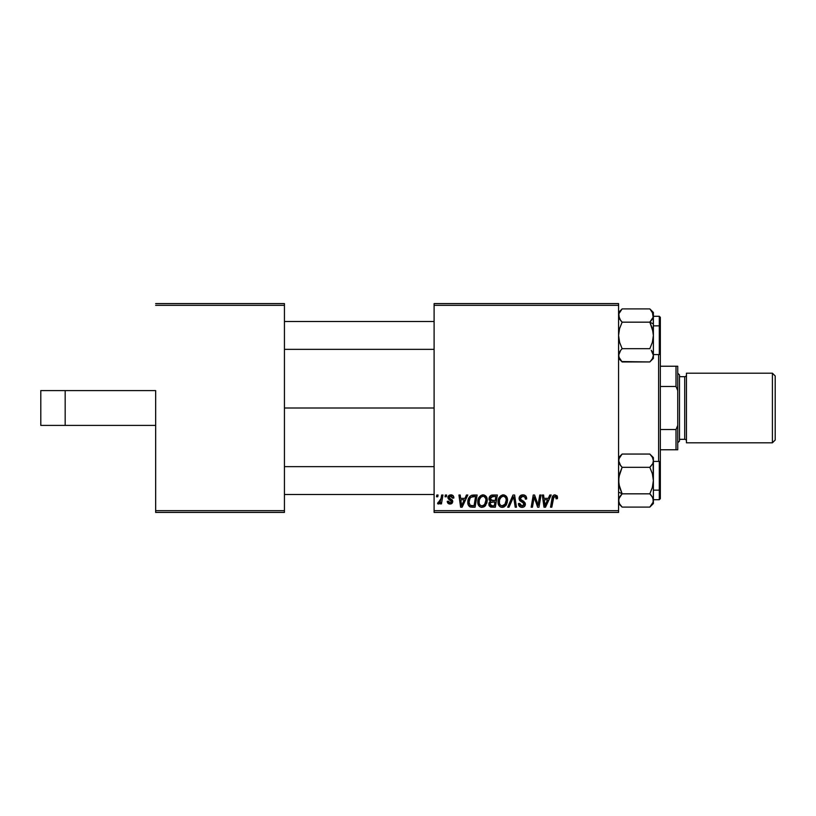 <?xml version="1.0" encoding="UTF-8"?>
<svg xmlns="http://www.w3.org/2000/svg" width="816" height="816" viewBox="0 0 816 816"><rect width="100%" height="100%" fill="white"/><g stroke="black" fill="none" stroke-linecap="round" stroke-linejoin="round"><path stroke-width="1.22" d="M434.102 408L284.437 408L434.102 408M155.662 390.599L155.662 510.673L284.437 510.673L284.437 305.327L155.662 305.327L284.437 305.327L284.437 303.583L155.662 303.583L284.437 303.583L284.437 512.417L155.662 512.417L155.662 390.599L40.8 390.599L40.8 425.401L40.8 390.599L65.168 390.599L65.168 425.401L65.168 390.599L155.662 390.599M618.579 303.583L434.102 303.583L434.102 510.673L618.579 510.673L618.579 305.327L434.102 305.327L434.102 303.583L618.579 303.583L618.579 305.327L618.579 303.583M489.019 499.188L489.569 496.76L491.12 495.312L497.383 495.016L495.332 507.195L490.936 507.103L489.223 505.9L488.937 503.339L490.518 501.259L488.998 498.8L490.518 501.259L488.845 504.237L490.518 506.991L495.332 507.195L497.383 495.016L492.507 495.016L497.383 495.016L495.332 507.195L490.324 506.909M471.332 495.404L477.136 495.016L475.075 507.195L470.138 506.92L468.088 504.41L468.292 499.137L469.853 496.444L471.577 495.302C468.986 496.801 467.731 499.106 467.803 502.207C467.65 504.482 468.547 506.093 470.485 507.042L475.075 507.195L477.136 495.016L473.535 495.016L477.136 495.016L475.075 507.195L472.046 507.195M448.096 496.383L450.86 494.853L452.054 495.026L453.39 496.016L453.88 498.025L452.615 498.178L451.738 496.189L449.657 496.291L449.29 497.923L452.36 500.157L452.727 502.024L451.126 503.88L448.504 503.666L447.239 501.34L448.504 501.187L450.004 502.921L451.503 501.83L451.177 500.728L448.025 498.29L448.106 496.352L449.249 495.2L450.86 494.853L447.872 497.423L448.504 499.035L451.503 501.707L450.177 502.921L448.504 501.187L447.239 501.34C447.382 503.095 448.341 503.992 450.116 504.033L452.768 501.514L449.137 497.321L450.799 495.965L452.615 498.178L453.88 497.862L452.615 498.178L452.543 497.372M445.046 496.75L445.332 495.016L446.607 495.016L446.342 496.75L445.046 496.75L446.342 496.75L446.607 495.016L445.332 495.016L446.607 495.016L446.342 496.75L445.046 496.75L445.332 495.016L445.046 496.75M440.773 499.79L441.67 495.016L442.955 495.016L441.456 503.87L440.181 503.87L440.497 502.044L439.151 503.798L437.58 503.707L438.09 502.33L439.967 501.769L441.028 498.556L437.58 503.707L438.447 504.033L440.497 502.044L440.181 503.87L441.456 503.87L442.955 495.016L441.67 495.016L442.955 495.016L441.456 503.87L440.181 503.87M557.501 497.546L555.013 494.853L557.195 496.026L557.399 498.658L556.124 498.811L555.472 496.383L553.891 496.74L551.81 507.195L550.525 507.195L552.432 496.76L553.483 495.312L555.013 494.853C553.177 495.149 552.187 496.291 552.034 498.27L550.525 507.195L551.81 507.195L553.268 498.576L554.931 496.281L556.237 497.75L556.124 498.811L557.399 498.658L557.501 497.546L557.399 498.658L556.124 498.811L556.175 497.209M549.811 495.016L548.321 498.341L549.811 495.016L551.188 495.016L545.527 507.195L543.976 507.195L542.314 495.016L543.589 495.016L543.997 498.341L548.321 498.341L543.997 498.341L543.589 495.016L542.314 495.016L543.976 507.195L545.527 507.195L551.188 495.016L549.811 495.016L551.188 495.016L545.527 507.195L543.976 507.195L542.314 495.016L543.589 495.016M436.499 496.75L436.795 495.016L438.059 495.016L437.794 496.75L436.499 496.75L437.794 496.75L438.059 495.016L436.795 495.016L438.059 495.016L437.794 496.75L436.499 496.75L436.795 495.016L436.499 496.75M509.041 507.195L507.674 507.195L512.999 495.016L514.61 495.016L516.477 507.195L515.202 507.195L513.601 496.75L509.041 507.195L507.674 507.195L509.041 507.195L513.601 496.75L515.202 507.195L516.477 507.195L514.61 495.016L512.999 495.016L514.61 495.016L516.477 507.195L515.202 507.195M519.058 498.433L520.18 495.822L523.28 494.863L525.79 495.965L526.657 498.984L525.392 499.127L524.984 497.189L523.454 496.332L521.485 496.546L520.373 497.872L520.741 499.484L525.188 502.962L525.167 505.42L523.892 506.899L521.281 507.307L518.996 505.828L518.425 503.554L519.69 503.431L520.067 504.992L521.577 505.9L523.474 505.522L524.127 504.196L523.648 503.115L519.843 500.769L519.058 498.433L524.127 504.196L522.026 505.93L519.69 503.431L518.425 503.829C518.588 506.042 519.782 507.215 521.985 507.358C524.096 507.287 525.229 506.206 525.392 504.125L523.954 501.463L520.659 499.382L520.322 498.321L522.801 496.281L525.065 497.332L525.392 499.127L526.657 498.984C526.697 496.363 525.443 494.996 522.883 494.853C520.567 494.955 519.292 496.148 519.058 498.433L519.058 498.433M538.203 504.176L539.774 495.016L541.049 495.016L538.968 507.195L537.632 507.195L534.154 496.862L532.45 507.195L531.165 507.195L533.236 495.016L534.562 495.016L538.081 505.339L538.468 502.452L538.081 505.339L534.562 495.016L533.236 495.016L531.165 507.195L532.45 507.195L534.154 496.862L537.632 507.195L538.968 507.195L541.049 495.016L539.774 495.016L541.049 495.016L538.968 507.195L537.632 507.195M466.436 495.016L464.947 498.341L466.436 495.016L467.813 495.016L462.152 507.195L460.601 507.195L458.939 495.016L460.204 495.016L460.612 498.341L464.947 498.341L460.612 498.341L460.204 495.016L458.939 495.016L460.601 507.195L462.152 507.195L467.813 495.016L466.436 495.016L467.813 495.016L462.152 507.195L460.601 507.195L458.939 495.016L460.204 495.016M477.768 501.932L478.492 498.362L480.767 495.547L484.01 494.965L486.377 496.76L487.244 499.657L486.897 502.972L484 506.869L481.736 507.348L479.726 506.634L478.268 504.757L477.768 501.932C477.686 505.022 479.084 506.828 481.981 507.358L485.591 505.512L487.264 500.126C487.274 497.128 485.887 495.363 483.082 494.853C479.512 495.7 477.748 498.066 477.768 501.932M498.025 501.932L498.739 498.362L501.014 495.547L504.257 494.965L506.746 496.964L507.501 499.657L507.144 502.972L504.247 506.869L501.983 507.348L499.973 506.634L498.525 504.757L498.025 501.932C497.933 505.022 499.341 506.828 502.228 507.358L505.849 505.512L507.511 500.126C507.532 497.128 506.134 495.363 503.329 494.853C499.769 495.7 497.995 498.066 498.025 501.932M618.579 512.417L434.102 512.417L434.102 305.327L618.579 305.327L618.579 512.417L618.579 510.673L434.102 510.673L434.102 512.417L618.579 512.417M284.437 512.417L284.437 510.673L155.662 510.673L155.662 512.417L284.437 512.417M513.601 496.76L513.356 497.372M512.999 495.016L507.674 507.195L512.999 495.016M523.658 494.904L524.443 495.088M526.249 496.699L526.483 497.383M526.657 498.974L525.392 499.127M525.218 497.658L525.382 498.372M524.076 496.505L522.362 496.301M520.353 498.015L521.118 499.8M520.322 498.321L520.659 499.382L520.322 498.321M521.954 500.32L523.954 501.463M525.341 504.778L524.668 506.267M523.433 507.124L524.015 506.828M523.291 507.164L522.638 507.307M521.251 507.297L518.986 505.818M518.69 505.247L518.486 504.543M518.425 503.829L519.69 503.431M519.853 504.594L520.333 505.308M520.363 505.339L522.403 505.91M524.035 504.767L523.127 502.758M524.127 504.196L523.76 503.217M522.577 502.442L521.465 501.84M519.68 500.555L519.098 499.004M520.373 495.649L519.078 498.066M519.425 506.379L520.598 507.134M524.861 506.012L525.167 505.42M523.841 501.371L523.209 500.993M535.551 501.452L535.367 500.932M535.041 499.973L535.245 500.575M534.296 497.444L534.154 496.862M533.715 499.902L532.45 507.195L531.165 507.195L533.236 495.016L534.562 495.016L537.101 502.024M538.081 505.339L538.142 504.614M539.774 495.016L538.468 502.452L539.774 495.016M544.609 502.829L544.925 505.859L545.945 503.37L544.925 505.859L544.17 499.759L547.628 499.759L545.945 503.37L547.628 499.759L544.17 499.759L545.149 505.226M544.69 503.472L544.772 504.064M556.145 497.128L555.706 496.516M553.891 496.74L553.513 497.474M553.33 498.239L551.81 507.195L550.525 507.195L552.034 498.27M552.554 496.475L552.871 495.924M554.39 494.914L553.646 495.21M556.9 495.598L557.481 497.026M553.493 495.302L552.86 495.924M553.268 498.576L553.381 497.954M439.151 503.798L439.742 503.237M437.58 503.707L438.447 504.033L437.58 503.707L438.09 502.33L438.722 502.605L438.09 502.33M440.681 500.106L440.191 501.412M441.67 495.016L441.028 498.556M452.615 498.178L450.208 496.036M451.452 496.067L450.799 495.965M449.453 496.465L449.524 498.229M449.137 497.321L450.616 498.933L449.463 498.168M452.125 499.882L452.615 500.626M452.299 503.023L451.605 503.656L452.299 503.023M450.371 504.023L449.84 504.023M447.688 502.921L447.29 501.881M447.239 501.34L448.504 501.187L448.882 502.37M449.208 502.666L450.004 502.921M449.769 502.891L450.616 502.87M450.177 502.921L451.503 501.707L451.299 500.861M451.146 502.544L451.381 500.993L450.065 500.055M451.503 501.83L450.34 500.198L451.381 500.993M447.923 496.883L448.229 498.688M453.88 497.862C453.798 495.934 452.788 494.935 450.86 494.853L451.156 494.863M451.472 494.894L452.054 495.026M461.234 502.829L460.795 499.759L464.243 499.759L461.55 505.859L464.243 499.759L460.795 499.759L461.499 505.104M461.315 503.472L461.397 504.064M469.802 506.756L469.2 506.308M467.925 503.686L467.813 502.585M467.813 501.677L467.854 501.167M467.966 500.371L469.506 496.862M473.535 495.016L471.577 495.302L473.535 495.016M473.056 496.485L475.616 496.434L474.035 505.777L470.985 505.675M470.179 505.339L469.067 502.289L470.179 505.339L474.035 505.777L475.616 496.434L471.036 497.209M469.108 501.35L469.894 498.678L469.067 502.289C468.996 498.698 470.628 496.75 473.984 496.434L473.362 496.454M472.729 496.526L472.138 496.648M470.638 497.576L470.016 498.443M486.703 497.393L487.203 499.188M487.264 500.126L487.244 500.851M485.591 505.512L484.837 506.297M481.022 507.246L480.512 507.073M479.726 506.634L479.012 505.961M478.737 505.604L478.278 504.767M477.972 503.849L477.819 502.901M477.788 501.31L477.839 500.718M477.85 500.687L477.941 500.106M478.258 498.933L478.084 499.514M478.492 498.362L479.063 497.291L478.492 498.362M481.919 495.026L482.47 494.904M485.642 502.646L485.999 500.065L484.602 504.574L482.021 505.93L483.245 505.655M480.196 497.984L479.257 500.157L479.186 503.421L480.175 505.175L482.021 505.93C479.981 505.532 478.982 504.247 479.033 502.064L479.125 503.146M479.053 501.585L479.033 502.064C478.961 499.025 480.277 497.097 482.99 496.281L480.889 497.158M484.021 496.485L482.99 496.281C485.01 496.658 486.01 497.923 485.999 500.065C486.01 497.923 485.01 496.658 482.99 496.281L482.746 496.291M484.061 505.124L485.693 502.452M484.959 504.094L484 505.175M481.205 496.913L479.553 499.239M489.223 505.9L488.927 505.104M488.937 503.339L489.233 502.483L488.937 503.339M489.641 501.911L490.518 501.259M489.08 499.565L489.365 500.279M492.507 495.016C490.324 495.292 489.151 496.556 488.998 498.8M489.07 498.076L489.263 497.393M489.304 497.27L489.569 496.75M491.12 495.312L491.783 495.088M491.242 496.893L495.863 496.434L495.169 500.555L492.487 500.555L490.263 498.841L490.447 497.903M490.294 498.484L492.864 496.444L490.661 497.485L490.6 499.984L495.169 500.555L495.863 496.434L491.783 496.628M492.599 496.465L493.18 496.444M491.008 505.665L492.119 505.777L490.11 504.186L490.538 505.379M491.273 502.207L490.202 503.482M490.916 502.401L494.924 501.973L494.292 505.777L492.119 505.777L494.292 505.777L494.924 501.973L492.323 501.993M492.864 501.973L491.334 502.187M491.711 496.658L490.967 497.107M493.496 496.434L492.242 496.505L493.496 496.434M490.11 504.186L490.416 505.237M491.375 505.736L492.119 505.777M506.746 496.975L507.45 499.178M507.511 500.126L507.491 500.84M506.063 505.226L505.492 505.91M504.247 506.869L502.799 507.317M501.269 507.246L500.759 507.073M500.371 506.889L499.259 505.961M498.984 505.604L498.525 504.757M498.219 503.829L498.035 502.411M498.035 501.299L498.097 500.718M498.097 500.687L498.188 500.137M498.188 500.106L498.331 499.514M498.739 498.362L498.994 497.831M499.015 497.791L499.321 497.281M502.166 495.026L502.727 494.904M506.267 504.931L506.624 504.308M504.308 505.124L505.951 502.452L506.246 500.065L504.849 504.574L503.013 505.838L504.257 505.175M505.206 504.094L501.932 505.91L503.492 505.655M500.443 497.984L499.504 500.157L499.433 503.421L500.422 505.175L502.268 505.93C500.228 505.532 499.239 504.247 499.29 502.064L499.372 503.146M499.504 500.157L499.29 502.064C499.208 499.025 500.524 497.097 503.237 496.281L502.33 496.444M504.268 496.485L503.237 496.281C505.257 496.658 506.257 497.923 506.246 500.065L505.706 497.801L504.288 496.495M502.758 496.322L501.136 497.158M501.452 496.913L499.8 499.239M503.9 496.363L503.003 496.291M544.802 504.339L544.874 505.104M470.577 497.638L469.894 498.678M469.516 499.535L469.251 500.432M469.067 502.289L469.21 503.717M485.836 501.86L485.836 498.729L484.276 496.618M479.257 500.157L479.094 501.106M490.263 498.841L491.283 500.412M491.681 500.494L492.487 500.555M502.268 505.93L503.013 505.838M506.083 501.86L506.206 499.392M506.083 498.729L505.859 498.097M40.8 425.401L155.662 425.401L40.8 425.401M658.604 354.572L658.604 461.428L658.604 354.572M659.297 461.53L659.297 490.141L659.297 461.428L660.338 462.468L660.338 353.532L659.297 354.572L659.297 325.859L659.297 354.47M660.338 352.849L660.338 463.151M284.437 494.496L434.102 494.496L284.437 494.496M434.102 466.65L284.437 466.65L434.102 466.65M621.812 506.777L619.579 503.89L618.579 500.463L618.834 502.197L618.834 498.739L622.129 493.833L618.579 492.058L622.129 493.833L619.579 487.417L618.579 480.573L619.558 473.759L622.129 467.313L649.832 467.313L652.382 464.1L649.832 467.313L652.382 473.719L653.381 480.573L652.392 487.376L649.832 493.833L652.382 497.036L653.381 500.463L653.116 498.729L653.126 502.177L651.26 505.512L649.832 507.093L622.129 507.093L649.832 507.093L653.381 503.543L653.381 460.683L652.861 463.131M653.381 499.708L659.297 499.708L659.297 490.141L653.381 490.141L659.297 490.141A1.04 0.52 0 0 0 660.338 489.62L660.338 462.57M618.579 460.581L618.834 462.397L618.834 458.939L622.129 454.053L649.832 454.053L622.129 454.053L618.579 457.603M619.313 463.61L620.701 465.732L618.579 460.683L620.69 465.722M619.762 496.72L622.129 493.833L619.579 497.036L622.129 493.833L649.832 493.833L622.129 493.833L618.834 484.051L618.834 477.136L622.129 467.313L619.568 464.09M650.209 454.441L652.392 457.266L653.381 460.683L653.381 457.603L649.832 454.053L652.392 457.266L653.381 460.683L653.381 457.603M651.26 465.732L649.832 467.313L622.129 467.313L620.701 465.732M660.338 462.509L660.338 498.627M660.338 498.576L660.338 489.62A1.04 0.52 180 0 1 659.297 490.141L659.297 499.616M653.381 503.543L653.381 480.573L652.392 487.376L649.832 493.833L652.545 497.342M653.381 500.555L653.116 498.719L653.126 502.177L649.832 507.093M653.126 502.187L652.392 503.87M651.403 495.598L649.832 493.833M653.381 500.463L652.637 497.525M649.832 467.313L652.382 473.719L653.381 480.573L653.116 462.407M618.579 503.543L622.129 507.093L619.579 503.89L618.579 500.463L619.568 497.046L621.262 494.751M619.028 498.168L620.701 495.414M618.579 460.683L619.568 457.266L622.129 454.053M650.78 494.843L651.25 495.404M618.834 498.739L619.079 498.025M619.538 503.819L619.211 503.197M621.741 361.559L649.832 361.947L622.129 361.947L619.568 358.734L618.579 355.317L620.701 350.268L619.089 352.869M653.116 331.949L653.381 323.942L649.832 322.167L652.382 328.583L653.381 335.427L652.392 342.241L649.832 348.687L622.129 348.687L619.579 342.281L618.579 335.427L619.558 328.624L622.129 322.167L649.832 322.167L653.116 331.949M660.338 353.43L660.338 326.38A1.04 0.52 180 0 0 659.297 325.859L653.381 325.859L659.297 325.859L659.297 316.292L660.338 317.332M620.558 320.402L618.579 315.537L618.834 317.281L618.834 313.823L622.129 308.907L649.832 308.907L652.382 312.11L653.126 317.251L649.832 322.167L622.129 322.167L619.579 318.964L618.579 315.537L619.405 318.658M652.637 352.39L651.26 350.278L653.381 355.317L652.382 358.734L649.832 361.947L653.381 358.397L653.381 323.942L649.832 322.167L653.126 317.261L650.699 321.249M650.138 309.223L653.116 313.793L653.381 323.942L653.381 312.457L649.832 308.907L622.129 308.907L620.701 310.488M619.313 318.475L618.834 313.823L620.69 310.488M620.701 350.268L622.129 348.687L620.701 350.268L622.129 348.687L649.832 348.687L652.392 342.241L653.381 335.427L653.381 355.317L652.392 351.91M660.338 317.485L660.338 353.491M659.297 316.384L659.297 325.859A1.04 0.52 0 0 1 660.338 326.38L660.338 317.424M652.933 317.832L651.26 320.586M652.198 319.28L653.126 317.261L653.381 312.457M653.381 358.397L653.381 355.317L652.382 358.734L649.832 361.947M622.129 322.167L620.701 320.586L622.129 322.167L619.558 328.624L618.579 335.427L619.579 342.281L622.129 348.687M618.579 358.397L622.129 361.947L618.834 357.051L618.834 353.593M434.102 321.504L284.437 321.504L434.102 321.504M284.437 349.35L434.102 349.35L284.437 349.35M618.834 313.813L619.568 312.12M652.871 317.975L653.116 317.281M652.412 312.181L652.739 312.803M621.17 321.157L620.701 320.596M677.739 366.231L660.338 366.231L676.005 366.231L676.005 386.478L677.739 390.599L677.739 425.401L676.005 429.522L660.338 429.522L676.005 429.522L676.005 449.769L677.739 449.769L677.739 425.401L677.739 449.769L676.005 449.769L676.005 429.522L677.739 425.401L677.739 366.231L677.739 390.599L676.005 386.478L676.005 366.231L677.739 366.231M660.338 386.478L676.005 386.478L660.338 386.478M660.338 449.769L676.005 449.769L660.338 449.769M772.415 442.802L775.2 440.018L775.2 375.982L772.415 373.198L772.415 442.802L772.415 373.198L686.45 373.198L686.45 442.802L772.415 442.802L686.45 442.802L686.45 373.198L772.415 373.198L775.2 375.982L775.2 440.018L772.415 442.802M677.739 442.802L679.483 441.068L679.483 374.932L677.739 373.198L679.483 374.932L679.483 441.068L677.739 442.802M684.706 439.324A1.744 1.744 0 0 1 686.45 441.068A1.744 1.744 0 0 0 684.706 439.324L684.706 376.676L679.483 376.676L684.706 376.676A1.744 1.744 0 0 0 686.45 374.932A1.744 1.744 0 0 1 684.706 376.676L684.706 439.324L679.483 439.324L684.706 439.324M653.381 461.428L659.297 461.428M659.297 499.708L660.338 498.668M653.381 354.572L659.297 354.572M653.381 316.292L659.297 316.292M618.579 312.457L622.129 308.907"/></g></svg>
